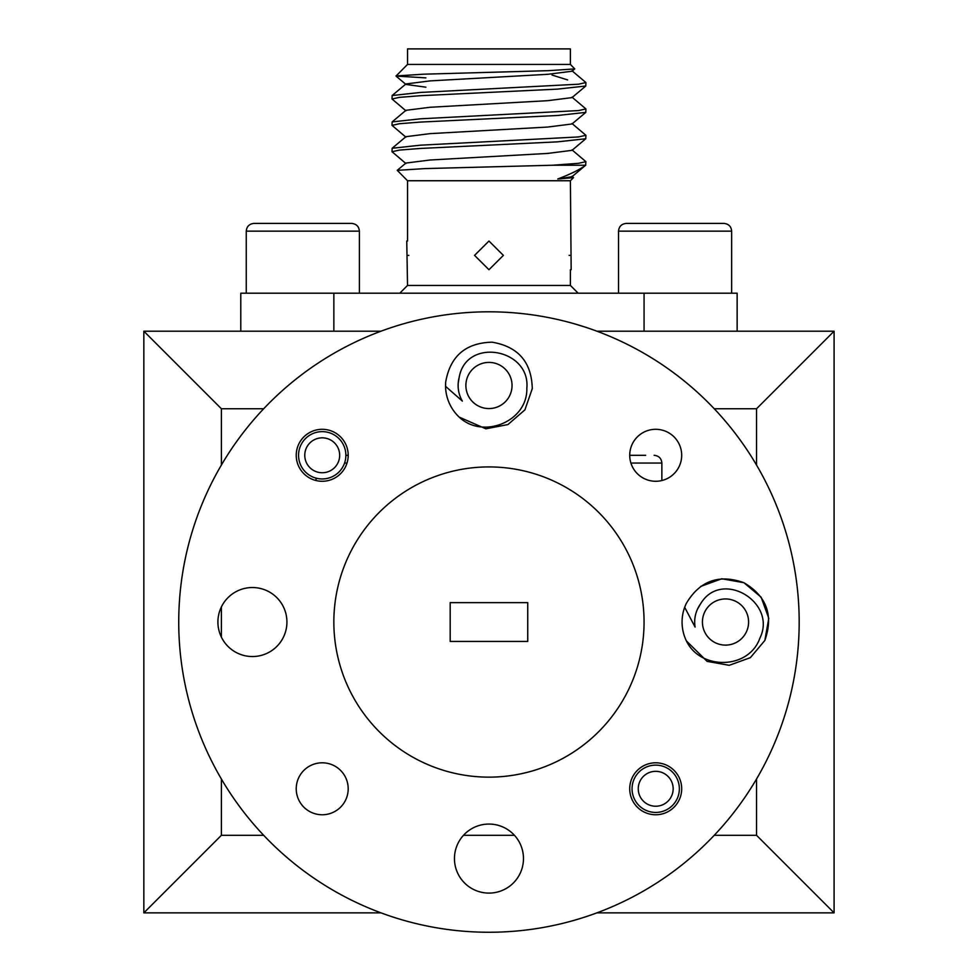 <?xml version="1.0" encoding="UTF-8"?>
<svg xmlns="http://www.w3.org/2000/svg" width="978" height="978" viewBox="0 0 978 978"><rect width="100%" height="100%" fill="white"/><g stroke="black" fill="none" stroke-linecap="round" stroke-linejoin="round"><path stroke-width="1.47" d="M576.213 324.341L585.052 327.068M217.911 622.032A34.511 34.511 0 0 0 252.422 656.544A34.511 34.511 0 0 0 280.967 602.644A34.511 34.511 0 0 0 217.911 622.032M454.452 858.574A34.511 34.511 0 0 0 488.963 893.097A34.511 34.511 0 0 0 523.474 858.574A34.511 34.511 0 0 0 488.963 824.063A34.511 34.511 0 0 0 454.452 858.574M296.236 455.296A25.978 25.978 0 0 0 322.214 481.274A25.978 25.978 0 0 0 348.192 455.296A25.978 25.978 0 0 0 322.214 429.305A25.978 25.978 0 0 0 296.236 455.296M629.722 455.296A25.978 25.978 0 0 0 655.7 481.274A25.978 25.978 0 0 0 681.69 455.296A25.978 25.978 0 0 0 655.7 429.305A25.978 25.978 0 0 0 629.722 455.296L645.651 455.296M629.722 788.781A25.978 25.978 0 0 0 655.7 814.76A25.978 25.978 0 0 0 681.69 788.781A25.978 25.978 0 0 0 655.7 762.803A25.978 25.978 0 0 0 629.722 788.781M296.236 788.781A25.978 25.978 0 0 0 322.214 814.76A25.978 25.978 0 0 0 348.192 788.781A25.978 25.978 0 0 0 322.214 762.803A25.978 25.978 0 0 0 296.236 788.781M179.341 602.644A310.222 310.222 0 0 0 488.963 932.254A310.222 310.222 0 0 0 798.574 602.644A310.222 310.222 0 0 0 488.963 311.811A310.222 310.222 0 0 0 179.341 602.644M335.063 602.644A155.111 155.111 0 0 0 488.963 777.143A155.111 155.111 0 0 0 642.852 602.644A155.111 155.111 0 0 0 335.063 602.644M372.63 334.452C409.806 321.187 409.806 321.187 372.63 334.452M756.532 465.051L756.532 408.755L834.087 331.2L834.087 912.865L596.91 912.865M756.532 408.755L714.246 408.755M263.681 408.755L221.395 408.755L221.395 465.051M527.741 602.644L450.186 602.644L450.186 641.421L527.741 641.421L527.741 602.644M381.004 912.865L143.839 912.865L143.839 331.2L381.004 331.2M221.395 408.755L143.839 331.2M596.91 331.2L834.087 331.2M714.246 835.31L756.532 835.31L756.532 779.026M221.395 606.91L221.395 637.155M221.395 779.026L221.395 835.31L263.681 835.31M463.474 835.31L514.452 835.31M834.087 912.865L756.532 835.31M143.839 912.865L221.395 835.31M834.087 867.926L834.087 364.329M339.672 455.296A17.445 17.445 0 0 0 322.214 437.838A17.445 17.445 0 0 0 304.769 455.296A17.445 17.445 0 0 0 322.214 472.741A17.445 17.445 0 0 0 339.672 455.296M298.559 455.296A23.655 23.655 0 0 1 322.214 431.64A23.655 23.655 0 0 1 345.87 455.296A23.655 23.655 0 0 1 322.214 478.951A23.655 23.655 0 0 1 298.559 455.296M673.157 788.781A17.445 17.445 0 0 0 655.7 771.324A17.445 17.445 0 0 0 638.255 788.781A17.445 17.445 0 0 0 655.7 806.227A17.445 17.445 0 0 0 673.157 788.781M632.057 788.781A23.655 23.655 0 0 1 655.7 765.126A23.655 23.655 0 0 1 679.355 788.781A23.655 23.655 0 0 1 655.7 812.437A23.655 23.655 0 0 1 632.057 788.781M569.135 255.38C570.504 273.877 570.504 273.877 569.135 255.38C570.504 236.884 570.504 236.884 569.135 255.38L569.893 255.38C571.286 273.877 571.286 273.877 569.893 255.38C571.274 236.884 571.274 236.884 569.893 255.38M408.792 255.38C407.423 273.889 407.423 273.889 408.792 255.38C407.423 236.884 407.423 236.884 408.792 255.38L408.022 255.38C406.64 273.889 406.64 273.889 408.022 255.38C406.64 236.884 406.64 236.884 408.022 255.38M503.377 255.38L488.963 269.72L474.55 255.38L488.963 241.04L503.377 255.38M585.626 165.233L552.704 165.233L578.524 163.314L585.908 161.663L585.626 165.233C580.027 169.463 570.736 174.06 557.753 178.998L573.511 177.629L570.394 180.747L407.533 180.747L407.533 241.04L406.75 241.04L407.533 285.442L570.394 285.442L578.145 293.204M407.533 64.414L407.533 48.9L570.394 48.9L570.394 64.414L407.533 64.414L395.992 76.076L425.87 77.873M570.394 64.414L574.758 68.912L548.719 70.66L423.963 74.181L395.98 75.954M567.643 79.927L552.057 75.049M585.908 82.555L585.785 86.015L557.509 89.12L420.406 95.71L399.391 97.36L392.019 98.998L392.141 95.538L420.406 92.445L578.524 84.206L585.908 82.555L571.996 70.771M585.908 108.925L585.785 112.384L557.509 115.49L420.406 122.079L399.391 123.729L392.019 125.367L392.141 121.908L420.406 118.815L578.524 110.575L585.908 108.925L571.996 97.14M585.908 135.294L585.785 138.754L557.509 141.847L420.406 148.448L399.391 150.099L392.019 151.737L392.141 148.277L420.406 145.184L578.524 136.944L585.908 135.294L571.996 123.509M392.019 98.998L405.919 110.795M392.019 125.367L405.919 137.165M392.019 151.737L405.919 163.534M573.511 177.629L571.996 176.248M407.533 180.747L397.251 170.343L425.027 168.595L552.704 165.233M240.784 331.2L240.784 293.204L737.143 293.204L737.143 331.2M574.758 68.912L571.996 71.235L547.778 74.304L430.149 80.893L405.919 83.949L392.141 95.538M395.992 76.076L405.919 84.426L425.87 87.176M585.785 86.015L571.996 97.604L547.778 100.673L430.149 107.262L405.919 110.318L392.141 121.908M585.785 112.384L571.996 123.974L547.778 127.042L430.149 133.631L405.919 136.688L392.141 148.277M585.785 138.754L571.996 150.343L547.778 153.412L430.149 160.001L405.919 163.057L397.251 170.343M585.785 165.123L571.996 176.712L557.753 178.998M585.908 161.663L571.996 149.878M618.536 231.15C618.952 226.493 621.531 223.901 626.287 223.4L723.903 223.4C728.659 223.901 731.238 226.493 731.654 231.15L618.536 231.15L618.536 293.204M654.368 223.4L634.734 223.4M246.26 231.15C246.688 226.493 249.268 223.901 254.023 223.4L351.64 223.4C356.383 223.901 358.975 226.493 359.391 231.15L246.26 231.15L246.26 293.204M458.205 383.278A30.844 30.844 0 0 0 462.362 401.09L445.54 386.31L445.638 382.361C450.112 356.236 465.589 342.85 492.081 342.178C518.218 346.64 531.616 362.117 532.276 388.621L524.917 409.855L507.912 424.574L485.834 428.804L459.183 417.105C482.875 439.66 527.802 421.628 526.836 388.217C530.577 348.486 465.772 336.86 459.11 377.752A30.844 30.844 0 0 0 458.205 383.278L459.11 377.752M445.54 386.31L445.638 382.361C450.112 356.236 465.589 342.85 492.081 342.178C518.218 346.64 531.616 362.117 532.276 388.621L524.917 409.855L507.912 424.574L485.834 428.804L459.183 417.105L485.834 428.804L507.912 424.574L524.917 409.855L532.276 388.621L524.917 409.855L507.912 424.574L485.834 428.804L459.183 417.105A43.435 43.435 0 0 1 445.54 386.31L445.638 382.361C450.112 356.236 465.589 342.85 492.081 342.178C518.218 346.64 531.616 362.117 532.276 388.621C531.616 362.117 518.218 346.64 492.081 342.178C465.589 342.85 450.112 356.236 445.638 382.361L445.54 386.237M511.983 387.154A23.081 23.081 0 0 0 490.626 362.471A23.081 23.081 0 0 0 465.944 383.828A23.081 23.081 0 0 0 487.301 408.511A23.081 23.081 0 0 0 511.983 387.154M697.583 608.964L700.395 604.135A30.844 30.844 0 0 0 695.089 627.081L684.661 607.265L686.177 603.622C699.686 580.822 718.94 573.854 743.916 582.705C766.715 596.225 773.696 615.468 764.845 640.456L750.358 657.656L729.221 665.309L707.094 661.372M700.651 586.421L721.788 578.768L743.916 582.705L761.116 597.179L768.781 618.316L764.845 640.456L750.358 657.656L729.221 665.309L707.094 661.372L686.385 640.908A43.435 43.435 0 0 1 684.661 607.265L686.177 603.622C699.686 580.822 718.94 573.854 743.916 582.705C766.715 596.225 773.696 615.468 764.845 640.456L750.358 657.656L729.221 665.309L707.094 661.372L686.385 640.908C700.444 670.443 748.855 669.673 759.894 638.133C777.608 602.362 721.251 568.328 700.395 604.135M684.661 607.265L686.177 603.622C699.686 580.822 718.94 573.854 743.916 582.705C766.715 596.225 773.696 615.468 764.845 640.456L750.358 657.656L729.221 665.309L707.094 661.372L686.385 640.908L707.094 661.372L729.221 665.309L750.358 657.656L764.845 640.456M746.41 631.825A23.081 23.081 0 0 0 735.297 601.128A23.081 23.081 0 0 0 704.6 612.252A23.081 23.081 0 0 0 715.725 642.937A23.081 23.081 0 0 0 746.41 631.825M345.87 455.296L348.192 455.296M333.853 293.204L333.853 331.2M644.074 293.204L644.074 331.2M654.099 455.296C658.854 455.797 661.434 458.376 661.861 463.046L630.908 463.046M347.019 463.046L344.562 463.046M570.394 285.442L570.394 269.72L571.164 269.72L570.394 180.747M407.533 285.442L399.77 293.204M731.654 231.15L731.654 293.204M359.391 231.15L359.391 293.204M661.861 463.046L661.861 480.528M316.065 478.132L316.065 480.528"/></g></svg>
